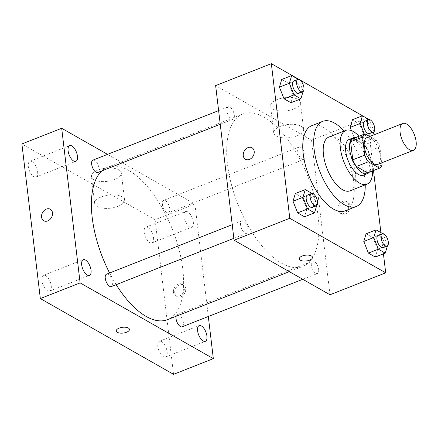 <?xml version="1.0" encoding="UTF-8"?>
<svg xmlns="http://www.w3.org/2000/svg" width="438" height="438" viewBox="0 0 438 438"><rect width="100%" height="100%" fill="white"/><g stroke="black" fill="none" stroke-linecap="round" stroke-linejoin="round"><path stroke-width="0.33" stroke-dasharray="2.19 1.64" d="M367 137.57A14.449 6.641 -111.5 0 1 380.288 155.556A14.449 6.641 -111.5 0 1 377.589 164.458M353.083 138.567L364.301 144.945L376.237 140.242L369.677 136.514M381.772 162.81L379.872 146.9A18.648 8.574 -111.5 0 0 376.237 140.242M382.029 164.978L370.094 169.676L367.936 151.597L379.872 146.9M370.094 169.676A18.648 8.574 -111.5 0 1 367.63 172.862M364.301 144.945A18.648 8.574 -111.5 0 1 367.936 151.597M369.294 172.205A19.267 8.859 68.5 0 0 368.599 152.468A19.267 8.859 68.5 0 0 355.651 137.559M349.316 139.355A19.267 8.859 -111.5 0 1 367.033 163.341A19.267 8.859 -111.5 0 1 363.436 175.205M372.656 170.88A28.897 13.288 68.5 0 0 359.012 136.234M350.055 190.826A28.897 13.288 68.5 0 0 351.829 159.071A28.897 13.288 68.5 0 0 328.878 137.056M365.232 184.852A45.755 21.04 68.5 0 0 344.054 131.077M311.757 125.679A45.755 21.04 -111.5 0 1 353.833 182.646A45.755 21.04 -111.5 0 1 345.286 210.82M316.669 205.646L316.811 205.181L306.863 209.096L304.552 216.794L306.863 209.096L302.253 197.467L295.327 193.53L302.253 197.467L311.922 193.393M303.069 91.586L303.211 91.115L293.263 95.035L290.952 102.727L293.263 95.035L288.647 83.401L281.727 79.464L288.647 83.401L298.322 79.327M383.431 253.837L380.901 232.622M373.499 170.546L367.301 118.556M299.975 79.957L299.154 79.492M387.433 245.893L387.575 245.422L377.627 249.342L375.317 257.035L377.627 249.342L373.012 237.708L366.091 233.772L373.012 237.708L382.686 233.635M364.35 134.132L364.739 135.118L354.791 139.038L351.457 130.628L354.791 139.038L361.717 142.974L364.022 135.276L359.412 123.647L352.486 119.711L359.412 123.647L369.086 119.574M318.103 215.95A81.873 37.646 -111.5 0 1 302.811 266.37A81.873 37.646 -111.5 0 1 237.785 203.988A81.873 37.646 -111.5 0 1 242.811 114.011A81.873 37.646 -111.5 0 1 318.103 215.95M329.984 294.769L311.549 140.16L215.638 85.613M234.308 115.128A6.647 3.055 -111.5 0 1 233.065 119.224A6.647 3.055 -111.5 0 1 227.787 114.159A6.647 3.055 -111.5 0 1 228.193 106.856A6.647 3.055 -111.5 0 1 234.308 115.128M247.908 229.194A6.647 3.055 -111.5 0 1 246.665 233.284A6.647 3.055 -111.5 0 1 241.387 228.22A6.647 3.055 -111.5 0 1 241.798 220.916A6.647 3.055 -111.5 0 1 247.908 229.194M318.667 269.436A6.647 3.055 -111.5 0 1 317.43 273.526A6.647 3.055 -111.5 0 1 312.152 268.461A6.647 3.055 -111.5 0 1 312.557 261.157A6.647 3.055 -111.5 0 1 318.667 269.436M297.714 151.187A6.647 3.055 68.5 0 0 303.824 159.465A6.647 3.055 68.5 0 0 304.235 152.161A6.647 3.055 68.5 0 0 298.957 147.097A6.647 3.055 68.5 0 0 297.714 151.187M311.549 140.16L367.258 118.222M293.805 109.002A15.051 6.619 173.2 0 0 300.424 102.487A15.051 6.619 173.2 0 0 284.695 97.696A15.051 6.619 173.2 0 0 270.536 106.051A15.051 6.619 173.2 0 0 278.782 110.863A15.051 6.619 173.2 0 0 293.805 109.002M339.171 210.218A6.625 5.108 -60.4 0 0 341.372 213.815A6.625 5.108 -60.4 0 0 349.081 210.585A6.625 5.108 -60.4 0 0 347.914 202.307A6.625 5.108 -60.4 0 0 341.848 203.478A6.625 5.108 -60.4 0 0 339.171 210.218M337.829 209.452A6.625 5.108 -60.4 0 0 340.025 213.054A6.625 5.108 -60.4 0 0 347.739 209.824A6.625 5.108 -60.4 0 0 346.573 201.54A6.625 5.108 -60.4 0 0 340.501 202.712A6.625 5.108 -60.4 0 0 337.829 209.452M252.009 147.759L252.009 147.759A6.625 5.108 119.6 0 1 254.204 151.362A6.625 5.108 119.6 0 1 251.532 158.102A6.625 5.108 119.6 0 1 245.461 159.273L245.461 159.273M297.008 135.835A15.051 6.619 173.2 0 0 303.622 129.319A15.051 6.619 173.2 0 0 287.897 124.529A15.051 6.619 173.2 0 0 273.734 132.884A15.051 6.619 173.2 0 0 281.979 137.696A15.051 6.619 173.2 0 0 297.008 135.835M299.329 258.869L299.329 258.874A6.625 2.913 -6.8 0 1 299.329 258.869A6.625 2.913 -6.8 0 1 305.56 255.195A6.625 2.913 -6.8 0 1 312.48 257.303L312.48 257.309M101.819 170.908A81.873 37.646 -111.5 0 1 107.513 167.294A81.873 37.646 -111.5 0 1 182.805 269.228A81.873 37.646 -111.5 0 1 167.519 319.652M116.19 284.667A81.873 37.646 -111.5 0 1 109.582 272.983M162.421 204.469A6.647 3.055 68.5 0 0 168.531 212.748A6.647 3.055 68.5 0 0 168.937 205.444A6.647 3.055 68.5 0 0 163.659 200.38A6.647 3.055 68.5 0 0 162.421 204.469M106.5 274.199A6.647 3.055 -111.5 0 1 112.61 282.472A6.647 3.055 -111.5 0 1 111.372 286.567M176.054 316.291A6.647 3.055 -111.5 0 1 177.264 314.44A6.647 3.055 -111.5 0 1 183.374 322.718A6.647 3.055 -111.5 0 1 182.131 326.808M92.9 160.133A6.647 3.055 -111.5 0 1 99.01 168.411A6.647 3.055 -111.5 0 1 97.767 172.501M208.313 316.499L194.905 204.048L107.545 154.368M193.328 222.05A8.437 3.882 68.5 0 0 185.57 211.543A8.437 3.882 68.5 0 0 185.05 220.818A8.437 3.882 68.5 0 0 191.751 227.245A8.437 3.882 68.5 0 0 193.328 222.05M173.547 374.326L155.112 219.717L194.905 204.048M174.773 292.907A6.625 5.108 -60.4 0 0 176.974 296.51A6.625 5.108 -60.4 0 0 184.683 293.279A6.625 5.108 -60.4 0 0 183.517 284.996A6.625 5.108 -60.4 0 0 177.45 286.167A6.625 5.108 -60.4 0 0 174.773 292.907M155.112 219.717L21.9 143.96M93.978 179.684A15.051 6.619 173.2 0 0 111.137 180.653A15.051 6.619 173.2 0 0 121.359 173.005A15.051 6.619 173.2 0 0 105.629 168.214A15.051 6.619 173.2 0 0 91.465 176.569A15.051 6.619 173.2 0 0 93.978 179.684M32.078 161.633A8.437 3.882 -111.5 0 1 37.646 171.811A8.437 3.882 -111.5 0 1 36.069 177.007A8.437 3.882 -111.5 0 1 29.368 170.579A8.437 3.882 -111.5 0 1 29.883 161.304A8.437 3.882 -111.5 0 1 32.078 161.633M147.973 227.541A8.437 3.882 -111.5 0 1 153.535 237.719A8.437 3.882 -111.5 0 1 151.959 242.915A8.437 3.882 -111.5 0 1 145.257 236.487A8.437 3.882 -111.5 0 1 145.777 227.213A8.437 3.882 -111.5 0 1 147.973 227.541M161.573 341.607A8.437 3.882 -111.5 0 1 167.135 351.785A8.437 3.882 -111.5 0 1 165.564 356.981A8.437 3.882 -111.5 0 1 158.857 350.553A8.437 3.882 -111.5 0 1 159.377 341.279A8.437 3.882 -111.5 0 1 161.573 341.607M45.678 275.694A8.437 3.882 -111.5 0 1 51.246 285.877A8.437 3.882 -111.5 0 1 49.669 291.073A8.437 3.882 -111.5 0 1 42.968 284.64A8.437 3.882 -111.5 0 1 43.488 275.371A8.437 3.882 -111.5 0 1 45.678 275.694M97.176 206.517A15.051 6.619 173.2 0 0 114.334 207.486A15.051 6.619 173.2 0 0 124.556 199.838A15.051 6.619 173.2 0 0 108.827 195.047A15.051 6.619 173.2 0 0 94.668 203.402A15.051 6.619 173.2 0 0 97.176 206.517M116.284 330.958L116.284 330.958A6.625 2.913 -6.8 0 1 122.514 327.279A6.625 2.913 -6.8 0 1 129.434 329.387A6.625 2.913 -6.8 0 1 129.434 329.392L129.434 329.387M173.432 292.146A6.625 5.108 -60.4 0 0 175.627 295.749A6.625 5.108 -60.4 0 0 183.341 292.513A6.625 5.108 -60.4 0 0 182.175 284.235A6.625 5.108 -60.4 0 0 176.103 285.406A6.625 5.108 -60.4 0 0 173.432 292.146M50.31 209.238L50.31 209.238A6.625 5.108 119.6 0 1 52.511 212.841A6.625 5.108 119.6 0 1 49.833 219.58A6.625 5.108 119.6 0 1 43.762 220.752L43.762 220.752M364.739 135.118L371.665 139.054L372.793 135.287M373.833 131.827L373.97 131.362L369.36 119.727M364.613 121.238A6.647 3.055 -111.5 0 1 370.729 129.511A6.647 3.055 -111.5 0 1 369.486 133.606M354.791 139.038L361.717 142.974L371.665 139.054M361.717 142.974L364.022 135.276L373.97 131.362M364.022 135.276L359.412 123.647M303.211 91.115L298.596 79.486M293.854 80.997A6.647 3.055 -111.5 0 1 299.964 89.27A6.647 3.055 -111.5 0 1 298.721 93.365M293.263 95.035L288.647 83.401M387.575 245.422L382.96 233.793M378.213 235.305A6.647 3.055 -111.5 0 1 384.329 243.577A6.647 3.055 -111.5 0 1 383.086 247.673M377.627 249.342L373.012 237.708M316.811 205.181L312.201 193.547M307.454 195.058A6.647 3.055 -111.5 0 1 313.564 203.336A6.647 3.055 -111.5 0 1 312.327 207.426M306.863 209.096L302.253 197.467M340.025 213.054L341.372 213.815M346.573 201.54L347.914 202.307M303.622 129.319L300.424 102.487M273.734 132.884L270.536 106.051M289.365 271.664L302.811 266.37M107.513 167.294L242.811 114.011M298.957 147.097L163.659 200.38M303.824 159.465L168.531 212.748M233.848 238.332L246.665 233.284M232.222 224.689L241.798 220.916M302.784 279.296L317.43 273.526M177.264 314.44L312.557 261.157M220.248 124.272L233.065 119.224M218.622 110.622L228.193 106.856M49.669 291.073L89.462 275.398M43.488 275.371L83.28 259.696M165.564 356.981L205.356 341.311M159.377 341.279L199.17 325.609M151.959 242.915L191.751 227.245M145.777 227.213L185.57 211.543M36.069 177.007L75.862 161.337M29.883 161.304L69.675 145.635M124.556 199.838L121.359 173.005M94.668 203.402L91.465 176.569M175.627 295.749L176.974 296.51M182.175 284.235L183.517 284.996"/><path stroke-width="0.66" d="M416.1 141.452A14.449 6.641 -111.5 0 1 413.401 150.354A14.449 6.641 -111.5 0 1 401.925 139.344A14.449 6.641 -111.5 0 1 402.812 123.467A14.449 6.641 -111.5 0 1 416.1 141.452M413.401 150.354L377.589 164.458A14.449 6.641 -111.5 0 1 366.113 153.448A14.449 6.641 -111.5 0 1 367 137.57L402.812 123.467M369.677 136.514L365.024 133.864A18.648 8.574 -111.5 0 0 362.56 137.05L364.712 155.129A18.648 8.574 -111.5 0 0 368.353 161.781L379.565 168.159A18.648 8.574 -111.5 0 0 382.029 164.978L381.772 162.81M368.353 161.781L356.412 166.484L367.63 172.862L379.565 168.159M356.412 166.484A18.648 8.574 -111.5 0 1 352.776 159.826L364.712 155.129M365.024 133.864L353.083 138.567A18.648 8.574 -111.5 0 0 350.619 141.753L352.776 159.826M355.651 137.559A19.267 8.859 68.5 0 0 353.296 137.789A19.267 8.859 68.5 0 0 350.581 154.258A19.267 8.859 68.5 0 0 362.407 172.895A19.267 8.859 68.5 0 0 367.416 173.64A19.267 8.859 68.5 0 0 369.294 172.205M367.416 173.64L363.436 175.205A19.267 8.859 -111.5 0 1 358.426 174.461A19.267 8.859 -111.5 0 1 346.6 155.824A19.267 8.859 -111.5 0 1 349.316 139.355L353.296 137.789M350.619 141.753L362.56 137.05M359.012 136.234A28.897 13.288 68.5 0 0 345.79 130.393A28.897 13.288 68.5 0 0 341.711 155.096A28.897 13.288 68.5 0 0 359.45 183.051A28.897 13.288 68.5 0 0 366.967 184.168A28.897 13.288 68.5 0 0 372.656 170.88M345.79 130.393L328.878 137.056A28.897 13.288 68.5 0 0 324.799 161.759A28.897 13.288 68.5 0 0 342.538 189.709A28.897 13.288 68.5 0 0 350.055 190.826L366.967 184.168M344.054 131.077A45.755 21.04 68.5 0 0 322.702 121.37A45.755 21.04 68.5 0 0 316.247 160.483A45.755 21.04 68.5 0 0 344.328 204.738A45.755 21.04 68.5 0 0 356.231 206.512A45.755 21.04 68.5 0 0 365.232 184.852M356.231 206.512L345.286 210.82A45.755 21.04 -111.5 0 1 333.389 209.052A45.755 21.04 -111.5 0 1 305.302 164.792A45.755 21.04 -111.5 0 1 311.757 125.679L322.702 121.37M311.922 193.393L305.275 189.61L295.327 193.53L293.022 201.223L297.632 212.857L304.552 216.794L314.5 212.873L316.669 205.646M298.322 79.327L291.675 75.55L281.727 79.464L279.417 87.162L284.032 98.791L290.952 102.727L300.901 98.813L303.069 91.586M299.154 79.492L271.346 63.674L289.786 218.283L385.697 272.825L383.431 253.837M380.901 232.622L373.499 170.546M367.301 118.556L299.975 79.957M382.686 233.635L376.039 229.857L366.091 233.772L363.781 241.469L368.396 253.098L375.317 257.035L385.265 253.12L387.433 245.893M369.086 119.574L362.434 115.791L352.486 119.711L350.181 127.403L351.457 130.628L350.181 127.403L360.129 123.489L364.35 134.132M271.346 63.674L215.638 85.613L234.073 240.221L329.984 294.769L385.697 272.825M234.073 240.221L289.786 218.283M312.48 257.303A6.625 2.913 -6.8 0 1 309.567 260.172A6.625 2.913 -6.8 0 1 302.959 260.993A6.625 2.913 -6.8 0 1 299.329 258.874A6.625 2.913 -6.8 0 1 305.56 255.195A6.625 2.913 -6.8 0 1 312.48 257.309A6.625 2.913 -6.8 0 1 309.567 260.172A6.625 2.913 -6.8 0 1 302.959 260.988A6.625 2.913 -6.8 0 1 299.329 258.874M254.204 151.362A6.625 5.108 119.6 0 1 251.527 158.096A6.625 5.108 119.6 0 1 245.461 159.273A6.625 5.108 119.6 0 1 244.289 150.99A6.625 5.108 119.6 0 1 252.003 147.759A6.625 5.108 119.6 0 1 254.204 151.362M245.461 159.273A6.625 5.108 119.6 0 1 244.294 150.99A6.625 5.108 119.6 0 1 252.009 147.759M289.365 271.664L167.519 319.652A81.873 37.646 -111.5 0 1 116.19 284.667M109.582 272.983A81.873 37.646 -111.5 0 1 101.819 170.908M233.848 238.332L111.372 286.567A6.647 3.055 -111.5 0 1 106.095 281.503A6.647 3.055 -111.5 0 1 106.5 274.199L232.222 224.689M302.784 279.296L182.131 326.808A6.647 3.055 -111.5 0 1 177.746 323.605A6.647 3.055 -111.5 0 1 176.054 316.291M220.248 124.272L97.767 172.501A6.647 3.055 -111.5 0 1 92.489 167.436A6.647 3.055 -111.5 0 1 92.9 160.133L218.622 110.622M107.545 154.368L61.692 128.29L80.127 282.893L213.339 358.651L208.313 316.499M91.038 270.202A8.437 3.882 68.5 0 0 83.28 259.696A8.437 3.882 68.5 0 0 82.76 268.97A8.437 3.882 68.5 0 0 89.462 275.398A8.437 3.882 68.5 0 0 91.038 270.202M206.928 336.116A8.437 3.882 68.5 0 0 199.17 325.609A8.437 3.882 68.5 0 0 198.655 334.878A8.437 3.882 68.5 0 0 205.356 341.311A8.437 3.882 68.5 0 0 206.928 336.116M77.438 156.142A8.437 3.882 68.5 0 0 69.675 145.635A8.437 3.882 68.5 0 0 69.16 154.904A8.437 3.882 68.5 0 0 75.862 161.337A8.437 3.882 68.5 0 0 77.438 156.142M61.692 128.29L21.9 143.96L40.334 298.568L80.127 282.893M52.505 212.841A6.625 5.108 119.6 0 1 49.833 219.58A6.625 5.108 119.6 0 1 43.762 220.752A6.625 5.108 119.6 0 1 42.595 212.468A6.625 5.108 119.6 0 1 50.31 209.238A6.625 5.108 119.6 0 1 52.505 212.841M40.334 298.568L173.547 374.326L213.339 358.651M129.434 329.392A6.625 2.913 -6.8 0 1 124.934 332.754A6.625 2.913 -6.8 0 1 117.384 332.327A6.625 2.913 -6.8 0 1 116.284 330.958A6.625 2.913 -6.8 0 1 122.514 327.285A6.625 2.913 -6.8 0 1 129.434 329.392A6.625 2.913 -6.8 0 1 124.934 332.76A6.625 2.913 -6.8 0 1 117.384 332.332A6.625 2.913 -6.8 0 1 116.284 330.958M43.762 220.752A6.625 5.108 119.6 0 1 42.595 212.474A6.625 5.108 119.6 0 1 50.31 209.238M372.793 135.287L373.833 131.827M362.434 115.791L360.129 123.489M373.466 132.041L369.486 133.606A6.647 3.055 -111.5 0 1 364.208 128.542A6.647 3.055 -111.5 0 1 364.613 121.238L368.593 119.673A6.647 3.055 -111.5 0 1 374.704 127.945A6.647 3.055 -111.5 0 1 373.466 132.041A6.647 3.055 -111.5 0 1 368.183 126.976A6.647 3.055 -111.5 0 1 368.593 119.673M352.486 119.711L350.181 127.403M291.675 75.55L289.365 83.242L293.98 94.876L300.901 98.813M302.702 91.799L298.721 93.365A6.647 3.055 -111.5 0 1 293.444 88.301A6.647 3.055 -111.5 0 1 293.854 80.997L297.835 79.431A6.647 3.055 -111.5 0 1 303.945 87.704A6.647 3.055 -111.5 0 1 302.702 91.799A6.647 3.055 -111.5 0 1 297.424 86.735A6.647 3.055 -111.5 0 1 297.835 79.431M281.727 79.464L279.417 87.162L289.365 83.242M279.417 87.162L284.032 98.791L293.98 94.876M284.032 98.791L290.952 102.727M376.039 229.857L373.729 237.549L378.344 249.184L385.265 253.12M387.066 246.101L383.086 247.673A6.647 3.055 -111.5 0 1 377.808 242.608A6.647 3.055 -111.5 0 1 378.213 235.305L382.193 233.733A6.647 3.055 -111.5 0 1 388.309 242.011A6.647 3.055 -111.5 0 1 387.066 246.101A6.647 3.055 -111.5 0 1 381.788 241.037A6.647 3.055 -111.5 0 1 382.193 233.733M366.091 233.772L363.781 241.469L373.729 237.549M363.781 241.469L368.396 253.098L378.344 249.184M368.396 253.098L375.317 257.035M305.275 189.61L302.97 197.308L307.58 208.937L314.5 212.873M316.307 205.86L312.327 207.426A6.647 3.055 -111.5 0 1 307.049 202.361A6.647 3.055 -111.5 0 1 307.454 195.058L311.434 193.492A6.647 3.055 -111.5 0 1 317.545 201.77A6.647 3.055 -111.5 0 1 316.307 205.86A6.647 3.055 -111.5 0 1 311.024 200.796A6.647 3.055 -111.5 0 1 311.434 193.492M295.327 193.53L293.022 201.223L302.97 197.308M293.022 201.223L297.632 212.857L307.58 208.937M297.632 212.857L304.552 216.794"/></g></svg>
